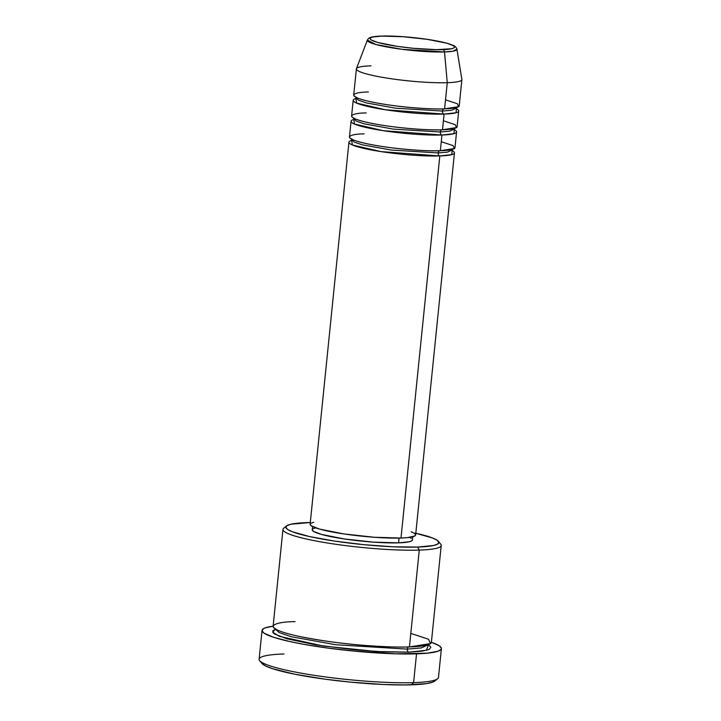 <?xml version="1.0" encoding="UTF-8"?>
<svg xmlns="http://www.w3.org/2000/svg" width="721" height="721" viewBox="0 0 721 721"><rect width="100%" height="100%" fill="white"/><g stroke="black" fill="none" stroke-linecap="round" stroke-linejoin="round"><path stroke-width="1.08" d="M368.35 92C356.156 92.009 342.286 95.352 370.008 101.607C398.722 107.835 435.466 109.538 444.605 108.853L447.263 82.69L444.496 51.948A2.65 1.92 -91.9 0 0 442.856 49.605C435.538 50.155 406.112 48.785 383.121 43.801C360.915 38.79 372.018 36.113 381.788 36.104L403.165 36.717L427.625 39.394L446.93 43.242L453.572 45.82L454.563 46.955L453.942 47.937L451.707 48.731L436.575 49.659L413.259 48.298L397.028 46.315L377.723 42.467L371.081 39.889L370.08 38.754L370.711 37.771L372.937 36.978L381.788 36.104A2.65 1.92 -91.9 0 0 381.427 36.068A2.65 1.92 -91.9 0 0 381.085 36.131A2.65 1.92 88.1 0 1 381.427 36.068A2.65 1.92 88.1 0 1 381.788 36.104C389.106 35.554 418.531 36.924 441.531 41.908C463.729 46.919 452.626 49.596 442.856 49.605A2.65 1.92 88.1 0 1 444.496 51.948L452.968 51.209L456.916 49.154A45.026 5.642 -174.2 0 1 444.496 51.948L447.263 82.69A53.03 6.642 5.8 0 0 461.882 79.391L456.916 49.154C457.736 49.524 454.59 45.288 453.356 45.432L446.038 42.945L426.264 39.177C409.258 36.825 394.315 35.789 381.436 36.068C367.89 36.735 368.701 38.348 367.377 40.061L375.803 44.486L401.858 49.289L444.496 51.948A45.026 5.642 -174.2 0 1 394.477 48.244A45.026 5.642 -174.2 0 1 367.377 40.061L356.435 68.675A53.03 6.642 5.8 0 0 388.349 78.319A53.03 6.642 5.8 0 0 447.263 82.69L444.605 108.853A53.03 6.642 5.8 0 0 459.232 105.789L461.891 79.616A53.03 6.642 -174.2 0 1 447.263 82.69A53.03 6.642 -174.2 0 1 389.178 78.445A53.03 6.642 -174.2 0 1 356.381 68.901A53.03 6.642 -174.2 0 1 371.009 65.827M438.179 152.924A2.65 1.92 -91.9 0 0 439.819 155.961L381.03 151.617L352.362 144.966L351.677 140.406A53.03 6.642 -174.2 0 0 348.937 142.172A53.03 6.642 -174.2 0 0 381.733 151.716A53.03 6.642 -174.2 0 0 439.819 155.961L401.002 538.037A53.03 6.642 5.8 0 0 415.638 534.964L454.446 152.888A53.03 6.642 -174.2 0 1 439.819 155.961A2.65 1.92 88.1 0 1 438.179 152.924L391.395 150.058L362.23 144.813L354.182 142.055L351.839 139.829L354.182 142.055L362.23 144.813L391.395 150.058L438.179 152.924A2.65 1.92 88.1 0 1 439.657 150.743A2.65 1.92 -91.9 0 0 438.179 152.924L447.371 152.14L452.076 150.004L447.371 152.14L438.179 152.924M364.096 133.872C351.902 133.881 338.032 137.224 365.754 143.479C394.468 149.698 431.212 151.41 440.351 150.725A53.03 6.642 5.8 0 0 454.978 147.661L456.573 131.952A53.03 6.642 -174.2 0 1 441.946 135.025L383.157 130.681L354.489 124.03L353.804 119.47A53.03 6.642 -174.2 0 0 351.064 121.236A53.03 6.642 -174.2 0 0 383.86 130.78A53.03 6.642 -174.2 0 0 441.946 135.025L440.351 150.725L441.946 135.025A2.65 1.92 88.1 0 1 440.306 131.988A2.65 1.92 -91.9 0 0 441.946 135.025L453.951 133.691L454.239 129.672A53.03 6.642 -174.2 0 1 456.573 131.952M353.705 117.802L353.966 118.893L356.309 121.128L364.357 123.877L393.522 129.131L440.306 131.988L393.522 129.131L364.357 123.877L356.309 121.128L353.966 118.893L353.488 119.902M366.223 112.936C354.029 112.945 340.159 116.288 367.881 122.543C396.595 128.771 433.339 130.474 442.478 129.789A53.03 6.642 5.8 0 0 457.105 126.725L458.7 111.016A53.03 6.642 -174.2 0 1 444.073 114.089L385.284 109.745L356.616 103.094L355.931 98.534A53.03 6.642 -174.2 0 0 353.191 100.3A53.03 6.642 -174.2 0 0 385.987 109.853A53.03 6.642 -174.2 0 0 444.073 114.089L442.478 129.789L444.073 114.089A2.65 1.92 88.1 0 1 442.433 111.052A2.65 1.92 -91.9 0 0 444.073 114.089L456.078 112.755L456.366 108.736A53.03 6.642 -174.2 0 1 458.7 111.016M441.784 129.816A2.65 1.92 -91.9 0 0 440.306 131.988A2.65 1.92 88.1 0 1 441.784 129.816M355.832 96.866L356.093 97.957L358.436 100.192L366.484 102.941L395.649 108.195L442.433 111.052L395.649 108.195L366.484 102.941L358.436 100.192L356.093 97.957L355.615 98.966M444.226 108.826A2.65 1.92 -91.9 0 0 442.433 111.052A2.65 1.92 88.1 0 1 443.911 108.88M286.588 525.915A76.886 9.634 -174.2 0 1 307.074 522.617A76.886 9.634 -174.2 0 1 310.3 522.536L291.041 524.203L287.003 525.627L285.867 527.412L287.67 529.475L292.338 531.747L309.471 536.55L334.652 541.101L364.051 544.688L393.188 546.788L417.63 547.059A76.886 9.634 -174.2 0 1 328.983 540.218A76.886 9.634 -174.2 0 1 286.588 525.915L283.714 528.232A79.535 9.968 5.8 0 0 327.568 543.021A79.535 9.968 5.8 0 0 419.271 550.096A79.535 9.968 5.8 0 0 440.711 544.175L438.359 541.336A76.886 9.634 -174.2 0 1 417.63 547.059L419.271 550.096L409.438 646.926A79.535 9.968 5.8 0 0 431.383 642.321L441.216 545.491A79.535 9.968 -174.2 0 1 419.271 550.096A79.535 9.968 -174.2 0 1 332.147 543.733A79.535 9.968 -174.2 0 1 282.956 529.421L273.115 626.243A79.535 9.968 5.8 0 0 322.314 640.563A79.535 9.968 5.8 0 0 409.438 646.926L419.271 550.096L417.63 547.059L433.663 545.473L437.692 544.049L438.837 542.273L437.034 540.2L432.357 537.929L415.233 533.125M415.81 533.252A76.886 9.634 -174.2 0 1 438.359 541.336M262.038 630.406L259.109 659.192A90.143 11.302 5.8 0 0 314.861 675.424A90.143 11.302 5.8 0 0 413.602 682.634L411.43 684.824A87.493 10.968 5.8 0 0 434.736 681.066L437.611 678.758A90.143 11.302 -174.2 0 1 413.602 682.634A90.143 11.302 5.8 0 0 438.476 677.416L441.396 648.63A90.143 11.302 -174.2 0 1 416.531 653.848L413.602 682.634L416.531 653.848A90.143 11.302 -174.2 0 1 317.79 646.638A90.143 11.302 -174.2 0 1 262.038 630.406A90.143 11.302 -174.2 0 1 273.124 626.188L265.337 627.829L263.381 628.721L262.047 630.803L264.156 633.227L273.574 637.274L289.716 641.528L303.55 644.277L327.595 648.044L353.705 651.063L395.739 653.812L427.382 653.181L438.107 651.207L441.153 649.315L441.387 648.224L439.278 645.809L431.383 642.267A90.143 11.302 -174.2 0 1 441.396 648.63M275.494 629.127L279.072 632.542L291.347 636.742L335.86 644.754L407.266 649.116A2.65 1.92 -91.9 0 0 408.906 652.163L376.461 651.505L323.296 646.025L279.279 636.31L272.673 632.101L275.476 629.208M295.06 621.637C276.765 621.646 255.964 626.675 297.548 636.057C319.421 640.554 341.97 643.691 365.177 645.457C385.933 646.917 400.687 647.404 409.438 646.926L430.527 643.583L428.553 639.248L410.808 633.399M275.494 629.199L272.808 630.866L273.151 632.867L274.458 633.966L286.904 638.788L315.969 644.88L353.47 649.711L383.617 651.874L408.906 652.163L426.408 650.297L428.472 644.745L430.834 647.206L429.662 649.044L427.941 649.828L422.326 651.099L408.906 652.163A2.65 1.92 88.1 0 1 407.266 649.116L421.289 647.927L428.481 644.673L421.289 647.927L407.266 649.116A2.65 1.92 88.1 0 1 409.059 646.89A2.65 1.92 -91.9 0 0 407.266 649.116L335.86 644.754L291.347 636.742L279.072 632.542L275.485 629.127L275.242 629.766M411.168 531.737L414.386 533.306L415.629 534.73L414.845 535.955L407.392 537.641L401.002 538.037L439.819 155.961L451.824 154.627L452.112 150.608A53.03 6.642 -174.2 0 1 454.446 152.888M412.457 539.705L411.709 540.876L409.068 541.804L398.569 542.85L399.055 538.082L398.569 542.85A50.371 6.318 5.8 0 0 412.466 539.93L412.791 536.757M353.191 100.3L351.596 116A53.03 6.642 5.8 0 0 384.392 125.553A53.03 6.642 5.8 0 0 442.478 129.789L456.537 127.563L455.212 124.679L443.388 120.777M356.381 68.901L353.723 95.073A53.03 6.642 5.8 0 0 386.519 104.617A53.03 6.642 5.8 0 0 444.605 108.853L458.664 106.627L457.339 103.743L445.515 99.84M435.331 680.435L432.375 682.264L426.192 683.661L405.229 684.95L383.617 684.517L350.46 682.129L325.108 679.191L294.808 674.225L272.682 668.746L265.806 666.078L262.038 663.527A87.493 10.968 5.8 0 0 320.764 678.587A87.493 10.968 5.8 0 0 411.43 684.824L413.602 682.634A90.143 11.302 -174.2 0 1 320.187 676.208A90.143 11.302 -174.2 0 1 259.686 660.688A90.143 11.302 -174.2 0 1 283.984 653.974M409.492 537.397L411.276 538.353M312.553 526.582L312.229 529.746A50.371 6.318 5.8 0 0 343.385 538.821A50.371 6.318 5.8 0 0 398.569 542.85L373.217 542.12L344.205 538.938L321.305 534.378L313.419 531.323L312.238 529.728M312.986 528.808L315.627 527.871M348.937 142.172L310.129 524.248A53.03 6.642 5.8 0 0 342.926 533.792A53.03 6.642 5.8 0 0 401.002 538.037L374.316 537.271L343.782 533.919L319.673 529.115L311.382 525.906L310.129 524.23M310.922 523.257L313.707 522.265M351.064 121.236L349.469 136.936A53.03 6.642 5.8 0 0 382.265 146.489A53.03 6.642 5.8 0 0 440.351 150.725L454.41 148.499L453.094 145.606L441.261 141.713M456.222 107.627L456.33 108.132L451.616 110.268L442.433 111.052L451.616 110.268L456.33 108.132L456.222 107.627M454.095 128.563L454.203 129.068L449.489 131.204L440.306 131.988L449.489 131.204L454.203 129.068L454.095 128.563M452.527 128.897L453.996 129.546M451.968 149.499L452.076 150.004L451.968 149.499M351.361 140.838L351.578 138.738M275.999 629.343L275.521 629.577M275.377 628.451L275.485 629.127M428.598 645.349L428.725 644.033M259.686 660.688L262.038 663.527M456.591 109.222L456.808 107.123M454.464 130.159L454.681 128.059M452.337 151.095L452.554 148.995"/></g></svg>
